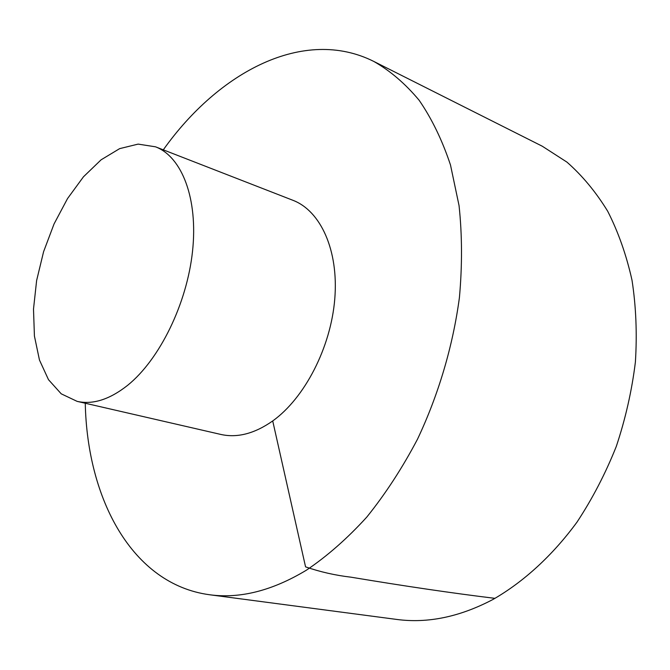 <?xml version="1.0" encoding="UTF-8"?>
<svg xmlns="http://www.w3.org/2000/svg" width="670" height="670" viewBox="0 0 670 670"><rect width="100%" height="100%" fill="white"/><g stroke="black" fill="none" stroke-linecap="round" stroke-linejoin="round"><path stroke-width="1" d="M85.266 403.248C87.217 499.192 132.241 584.341 209.517 594.742L396.573 619.415C427.669 623.603 459.88 616.911 493.204 599.34C523.756 581.761 552.549 555.489 577.021 522.097C592.439 498.681 605.538 473.447 616.308 446.387C625.537 418.658 631.902 390.535 635.394 362.009C637.178 333.685 636.048 306.416 632.011 280.211C626.383 254.985 618.276 231.988 607.682 211.209C595.865 191.947 582.28 175.582 566.937 162.115L542.273 146.219L373.743 61.405C303.996 26.532 218.872 71.606 163.296 149.837M209.517 594.742C239.969 598.896 272.238 590.722 306.324 570.229C327.203 556.15 347.353 538.445 366.783 517.098C385.493 493.849 402.402 467.878 417.502 439.185C438.532 394.705 452.928 346.03 459.419 297.555C462.3 265.513 462.183 234.86 459.05 205.598L450.5 165.021C442.284 140.315 431.84 118.732 419.16 100.291C405.434 83.809 390.3 70.844 373.743 61.405M77.134 401.372L220.857 434.445C237.322 438.121 254.608 433.624 272.715 420.944C304.724 398.022 330.838 347.437 334.774 298.971C338.777 250.463 320.687 210.874 292.958 200.313L155.515 146.814L138.12 144.109L119.637 148.639L101.103 159.812L83.457 176.805L67.536 198.563L54.052 223.947L43.592 251.694L36.624 280.529L33.5 309.096L34.421 336.047L39.455 360.016L48.491 379.681L61.23 393.826L77.134 401.372C92.829 404.873 109.687 399.504 127.71 385.258C159.594 359.53 186.947 303.795 192.533 251.25C198.194 198.638 181.964 156.83 155.515 146.814M272.715 420.944L305.562 566.862C320.101 571.895 335.234 575.337 350.971 577.18C404.68 586.141 452.694 593.201 495.004 598.352"/></g></svg>
